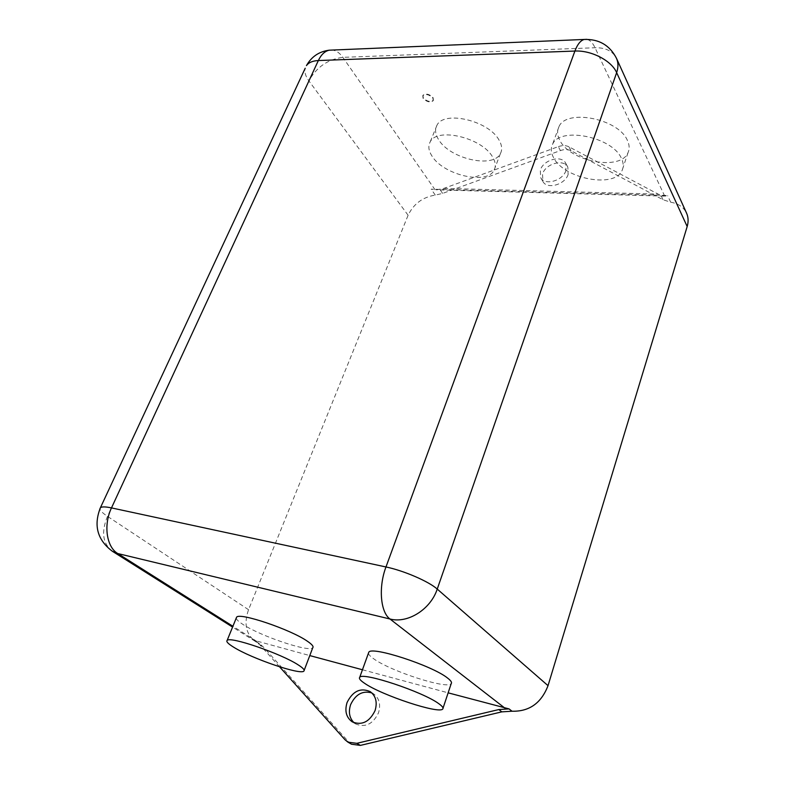 <?xml version="1.0" encoding="UTF-8"?>
<svg xmlns="http://www.w3.org/2000/svg" width="785" height="785" viewBox="0 0 785 785"><rect width="100%" height="100%" fill="white"/><g stroke="black" fill="none" stroke-linecap="round" stroke-linejoin="round"><path stroke-width="0.59" stroke-dasharray="3.92 2.94" d="M433.104 97.703L433.389 100.294C430.347 102.354 426.971 101.54 423.262 97.87L422.968 95.24C426.029 93.189 429.405 94.014 433.104 97.703M432.918 98.154L433.202 100.745C430.16 102.806 426.785 102.001 423.076 98.321L422.772 95.701C425.833 93.65 429.218 94.465 432.918 98.154M371.854 692.929L373.67 693.911C379.302 698.257 380.921 704.547 378.527 712.78C373.003 724.104 365.427 727.842 355.782 724.005L354.104 722.779M568.144 174.398C565.033 184.75 546.949 189.744 542.906 181.482L542.533 173.907C545.712 163.594 563.826 158.609 567.82 167.077L568.144 174.398M565.985 170.492C562.865 180.874 544.721 185.908 540.679 177.636L540.306 170.051C543.505 159.708 561.677 154.694 565.671 163.162L565.985 170.492M236.236 618.099C236.403 619.542 238.601 621.622 242.83 624.35C260.581 636.184 309.565 652.669 312.764 647.723M368.45 653.198C368.558 654.523 370.206 656.319 373.395 658.576C390.165 671.116 447.862 689.829 451.218 683.588M627.451 140.525C618.629 118.574 565.926 108.399 558.9 126.836C556.918 130.928 557.222 135.412 559.823 140.289C569.998 161.759 620.837 171.287 628.059 152.555C629.698 148.934 629.491 144.921 627.451 140.525M553.572 157.657C550.933 152.83 550.589 148.414 552.542 144.391C559.45 126.277 612.447 136.727 621.455 158.433C623.535 162.78 623.771 166.734 622.152 170.306C615.038 188.694 563.954 178.892 553.572 157.657M499.024 140.073C488.731 120.596 443.721 110.106 436.941 125.315C434.645 129.554 435.253 134.402 438.766 139.867C450.168 159.012 493.579 168.804 500.467 153.438C502.449 149.592 501.968 145.137 499.024 140.073M432.133 156.274C428.571 150.857 427.913 146.079 430.18 141.918C436.852 126.984 482.088 137.679 492.578 156.961C495.561 161.965 496.081 166.361 494.128 170.129C487.338 185.211 443.731 175.222 432.133 156.274M279.558 666.799L259.688 644.662L253.683 640.207L309.781 655.583M362.454 669.762L448.147 692.841M351.533 744.219L348.687 741.913L263.377 646.987L259.462 643.671L255.302 641.414C245.931 634.241 243.684 623.673 248.551 609.709L408.102 215.257C413.636 203.845 422.703 197.123 435.283 195.092L442.632 193.404L560.451 150.573C564.474 149.179 567.997 149.228 571.009 150.72L663.011 199.724L670.675 202.206C678.348 203.521 683.657 207.181 686.581 213.167M571.009 150.72L568.899 146.775L658.154 194.13L664.709 196.122L667.633 195.651L663.992 195.328L431.161 189.165L436.529 189.833L443.859 188.39L558.302 146.638L560.451 150.573M568.899 146.775C565.877 145.284 562.345 145.245 558.302 146.638M256.656 641.286L232.91 626.273M112.402 551.296C102.698 543.701 101.059 532.053 107.496 516.363L308.878 80.865C316.59 67.078 327.914 59.248 342.839 57.354L595.04 47.738C605.637 47.561 612.791 51.103 616.5 58.355M248.551 609.709L107.496 516.363C102.599 513.096 100.068 510.574 99.911 508.788M257.382 642.532L253.683 640.207M408.102 215.257L308.878 80.865C305.512 76.243 304.295 72.034 305.208 68.246M435.047 189.774L342.839 57.354C339.787 53.027 336.323 50.593 332.438 50.054M435.283 195.092L431.161 189.165M664.709 196.122L595.04 47.738C592.685 42.782 589.918 39.986 586.748 39.338M670.675 202.206L667.633 195.651M442.632 193.404L439.943 189.489M663.011 199.724L661.009 195.465M348.687 741.913L345.096 739.833M263.377 646.987L259.688 644.662M443.859 188.39L658.154 194.13M352.249 721.866L355.782 724.005M540.679 177.636L542.906 181.482M558.9 126.836L552.542 144.391M436.941 125.315L430.18 141.918M255.302 641.414L232.576 627.078M259.462 643.671L255.773 641.335M500.467 153.438L494.128 170.129M628.059 152.555L622.152 170.306M442.779 708.953L443.034 708.178M303.903 671.057L304.178 670.331M565.671 163.162L567.82 167.077M370.235 691.644L373.67 693.911M663.747 196.103L436.529 189.833"/><path stroke-width="1.18" d="M354.104 722.779C349.423 718.147 348.255 712.132 350.591 704.724C355.526 694.313 362.621 690.378 371.854 692.929M375.073 710.582C369.519 721.945 361.914 725.703 352.249 721.866C346.224 717.47 344.507 711.024 347.068 702.516C352.808 691.055 360.531 687.434 370.235 691.644C375.887 696.001 377.497 702.31 375.073 710.582M233.606 647.164C228.17 643.818 226.011 641.581 227.13 640.452C229.593 635.938 281.511 653.748 298.418 665.032C303.079 668.025 304.904 670.037 303.903 671.057C300.92 675.404 251.681 658.576 233.606 647.164M304.178 670.331L312.764 647.723C313.823 646.555 312.057 644.416 307.485 641.296C290.911 629.56 239.297 612.114 236.599 617.206L236.236 618.099M364.515 683.254C360.305 680.438 358.706 678.456 359.716 677.327C362.091 671.617 423.311 691.919 438.913 703.772C442.338 706.225 443.623 707.952 442.779 708.953C439.639 714.468 381.638 695.265 364.515 683.254M443.034 708.178L451.218 683.588C452.121 682.44 450.884 680.585 447.538 678.024C432.28 665.592 371.423 645.819 368.793 652.237L368.45 653.198M448.147 692.841L509.053 708.904L498.818 709.552L356.822 743.326L360.384 745.397L351.533 744.219L347.951 742.159L356.822 743.326M687.179 226.541L616.647 72.642C618.423 67.373 618.384 62.604 616.5 58.355L686.581 213.167C688.386 217.268 688.582 221.723 687.179 226.541L548.028 685.658C541.267 703.134 529.267 711.661 512.026 711.22L501.831 711.858L360.384 745.397M309.781 655.583L362.454 669.762M347.951 742.159L345.096 739.833L279.558 666.799M548.028 685.658L437.235 589.084C430.661 609.356 407.719 623.8 389.978 619.002L117.76 553.543L112.402 551.296L232.576 627.078M504.873 708.109L389.978 619.002C380.411 612.251 378.35 586.994 385.975 566.966L574.905 51.054L318.347 60.543L111.49 507.905L385.975 566.966C403.882 570.675 428.885 581.489 437.235 589.084L616.647 72.642C611.593 60.69 591.321 50.152 574.905 51.054C577.417 44.402 580.498 40.535 584.148 39.456L586.748 39.338M512.026 711.22L509.053 708.904M232.91 626.273L117.76 553.543C106.466 546.959 103.316 524.861 111.49 507.905C105.563 506.659 101.883 506.59 100.431 507.689L99.911 508.788M501.831 711.858L498.818 709.552M616.5 58.355C609.759 45.245 598.975 38.946 584.148 39.456L329.209 50.191C319.112 51.516 311.517 56.648 306.444 65.606C308.691 62.506 312.656 60.828 318.347 60.543C321.163 54.646 324.794 51.192 329.209 50.191L332.438 50.054M112.402 551.296C97.379 540.021 93.395 525.489 100.431 507.689L305.208 68.246M227.13 640.452L236.599 617.206M359.716 677.327L368.793 652.237"/></g></svg>
